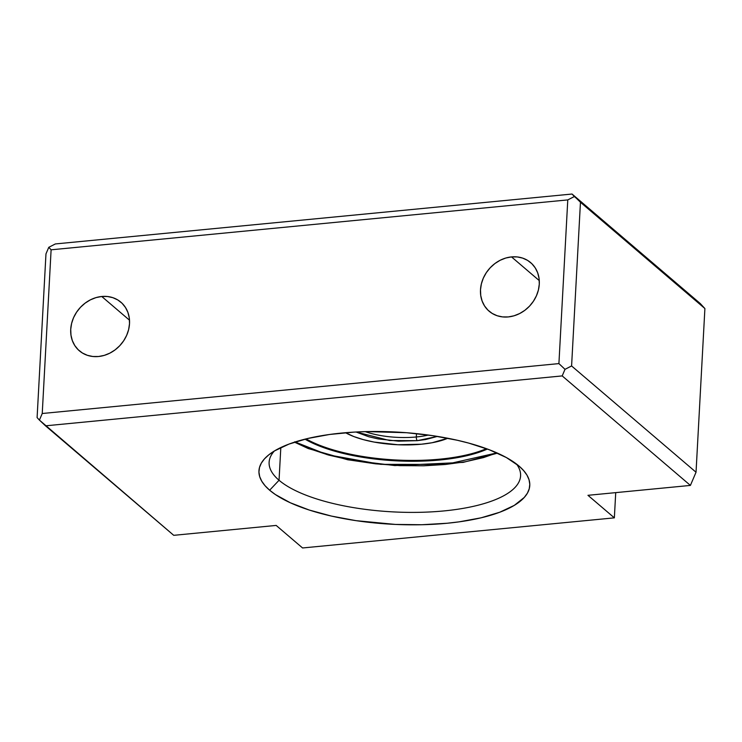 <?xml version="1.0" encoding="UTF-8"?>
<svg xmlns="http://www.w3.org/2000/svg" width="742" height="742" viewBox="0 0 742 742"><rect width="100%" height="100%" fill="white"/><g stroke="black" fill="none" stroke-linecap="round" stroke-linejoin="round"><path stroke-width="1.11" d="M274.401 450.969A125.917 42.86 -176.9 0 0 279.048 480.259L269.643 490.212A135.6 46.152 3.1 0 1 269.04 454.642A135.6 46.152 3.1 0 1 393.575 431.909A135.6 46.152 3.1 0 1 519.075 466.115L506.378 457.554L489.377 449.782L468.721 443.095L457.267 440.247L432.669 435.665L406.588 432.716L366.91 431.594L354.045 432.113L329.596 434.469L307.633 438.513L289.009 444.078L274.429 450.95L268.836 454.8L264.458 458.871L261.332 463.129L259.477 467.534L258.93 472.042L259.691 476.605L261.74 481.178L265.07 485.732L269.643 490.212L275.421 494.571L290.335 502.779L309.256 510.042L331.442 516.08L356.049 520.661L395.403 524.427L421.808 524.733L447.148 523.249L459.122 521.849L481.085 517.814L499.709 512.249L514.289 505.376L524.251 497.455L527.386 493.198L529.231 488.793L529.779 484.285L529.027 479.722L526.978 475.14L523.648 470.595L519.075 466.115A135.6 46.152 3.1 0 1 521.487 468.313A135.6 46.152 3.1 0 1 444.115 523.527A135.6 46.152 3.1 0 1 269.643 490.212L279.048 480.259A125.917 42.86 3.1 0 1 269.114 462.257A125.917 42.86 3.1 0 1 274.401 450.969M101.747 296.485A31.962 27.454 130.5 0 1 120.881 302.189A31.962 27.454 130.5 0 1 127.012 334.521A31.962 27.454 130.5 0 1 98.491 356.512L92.787 356.485L87.371 355.307L82.436 353.025L78.179 349.723L74.775 345.531L72.336 340.606L70.972 335.134L70.722 329.337L71.603 323.429L73.579 317.641L76.584 312.187L80.479 307.281L85.135 303.126L90.366 299.861L95.978 297.616L101.747 296.485L107.451 296.512L112.867 297.681L117.802 299.963L122.059 303.265L125.463 307.466L127.902 312.391L129.266 317.854L129.516 323.66L128.635 329.569L126.659 335.356L123.654 340.81L119.759 345.707L115.103 349.872L109.872 353.136L104.26 355.381L98.491 356.512A31.962 27.454 130.5 0 1 79.357 350.808A31.962 27.454 130.5 0 1 73.226 318.476A31.962 27.454 130.5 0 1 101.747 296.485L129.507 320.192L101.747 296.485M511.516 256.908A31.962 27.454 130.5 0 1 530.651 262.612A31.962 27.454 130.5 0 1 536.791 294.936A31.962 27.454 130.5 0 1 508.27 316.927L502.566 316.908L497.14 315.73L492.215 313.449L487.958 310.147L484.554 305.945L482.114 301.02L480.742 295.557L480.501 289.751L481.382 283.843L483.357 278.055L486.353 272.602L490.258 267.704L494.914 263.54L500.145 260.275L505.756 258.03L511.516 256.908L517.22 256.927L522.646 258.105L527.581 260.386L531.828 263.688L535.242 267.881L537.681 272.806L539.044 278.278L539.295 284.075L538.414 289.983L536.429 295.78L533.433 301.224L529.538 306.131L524.872 310.295L519.641 313.551L514.039 315.795L508.27 316.927A31.962 27.454 130.5 0 1 489.136 311.223A31.962 27.454 130.5 0 1 482.996 278.899A31.962 27.454 130.5 0 1 511.516 256.908L539.286 280.615L511.516 256.908M280.819 447.537L279.048 480.259L280.819 447.537M615.721 492.632L614.357 517.851L615.721 492.632M302.569 547.967L276.172 525.429L173.73 535.325L45.512 425.825L562.195 375.916L690.403 485.416L587.961 495.313L614.357 517.851L302.569 547.967L276.172 525.429L173.73 535.325L39.419 420.102L42.238 413.507L51.105 249.813L48.777 247.309L45.967 253.894L37.1 417.588L45.967 253.894L48.777 247.309L55.362 243.942L572.045 194.033L700.253 303.524L704.9 308.542L574.364 196.537L567.778 199.904L51.105 249.813L42.238 413.507L558.912 363.599L567.778 199.904L558.912 363.599L565.005 369.33L571.59 365.964L580.457 202.26L571.59 365.964L696.033 472.237L704.9 308.542L696.033 472.237L690.403 485.416L587.961 495.313L614.357 517.851L302.569 547.967M37.1 417.588L39.419 420.102L37.1 417.588M516.553 464.084A125.917 42.86 3.1 0 1 520.587 475.882A125.917 42.86 3.1 0 1 418.72 512.342A125.917 42.86 3.1 0 1 279.048 480.259A125.917 42.86 -176.9 0 0 435.304 511.637A125.917 42.86 -176.9 0 0 516.553 464.084M55.362 243.942L48.777 247.309L51.105 249.813L567.778 199.904L574.364 196.537L572.045 194.033L580.457 202.26L704.9 308.542L700.253 303.524L572.045 194.033L55.362 243.942M39.419 420.102L45.512 425.825L562.195 375.916L565.005 369.33L558.912 363.599L42.238 413.507L39.419 420.102M690.403 485.416L696.033 472.237L571.59 365.964L565.005 369.33L562.195 375.916L690.403 485.416M487.401 449.04A109.454 37.258 3.1 0 1 304.999 439.153L320.618 446.508L337.285 451.897L356.262 456.209L376.815 459.261L398.157 460.94L419.471 461.19L439.923 459.984L458.742 457.397L475.205 453.501L487.401 449.04M294.778 441.787L309.748 448.817L328.827 455.124L351.179 460.244L375.489 463.815L400.198 465.651L423.821 465.8L445.2 464.501L464.993 461.83L483.487 457.601L496.936 452.898L445.821 464.436L380.813 464.353L327.259 454.688L295.103 441.963M486.39 448.66A109.454 37.258 3.1 0 1 306.047 438.893L306.947 439.394M416.318 436.973A2.903 1.113 84.5 0 0 417.301 440.665L437.437 436.407L425.556 439.552L417.301 440.665L398.519 441.147L378.058 438.893L368.728 436.75L356.039 432.002L389.596 440.525L417.301 440.665A2.903 1.113 -95.5 0 1 416.318 436.973L416.494 433.625L416.318 436.973A48.434 16.482 3.1 0 1 365.231 431.631A48.434 16.482 3.1 0 0 416.318 436.973A48.434 16.482 3.1 0 0 428.338 435.053M421.447 444.208A61.994 21.101 3.1 0 1 345.559 432.716L353.878 436.574L363.32 439.626L374.061 442.065L397.795 444.746L421.447 444.208L432.104 442.742L447.778 438.253A61.994 21.101 3.1 0 1 421.447 444.208M294.518 442.158L308.245 448.558L347.877 459.817L394.8 465.568L463.175 462.387L497.502 453.149"/></g></svg>
